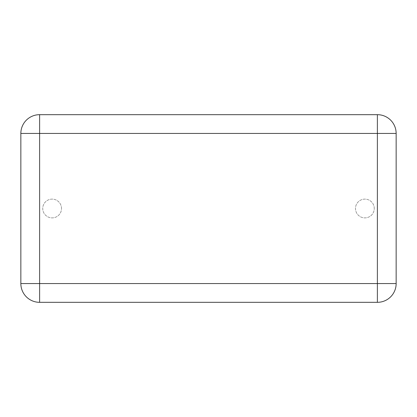 <?xml version="1.0" encoding="UTF-8"?>
<svg xmlns="http://www.w3.org/2000/svg" width="417" height="417" viewBox="0 0 417 417"><rect width="100%" height="100%" fill="white"/><g stroke="black" fill="none" stroke-linecap="round" stroke-linejoin="round"><path stroke-width="0.31" stroke-dasharray="2.08 1.56" d="M20.85 283.56L20.85 133.44A18.765 18.765 0 0 1 39.615 114.675L377.385 114.675A18.765 18.765 0 0 1 396.15 133.44L396.15 283.56A18.765 18.765 0 0 1 377.385 302.325L39.615 302.325A18.765 18.765 0 0 1 20.85 283.56M61.508 208.5A9.383 9.383 0 0 0 47.434 200.374A9.383 9.383 0 0 0 47.434 216.626A9.383 9.383 0 0 0 61.508 208.5A9.383 9.383 0 0 0 47.434 200.374A9.383 9.383 0 0 0 47.434 216.626A9.383 9.383 0 0 0 61.508 208.5M374.257 208.5A9.383 9.383 0 0 0 360.184 200.374A9.383 9.383 0 0 0 360.184 216.626A9.383 9.383 0 0 0 374.257 208.5A9.383 9.383 0 0 0 360.184 200.374A9.383 9.383 0 0 0 360.184 216.626A9.383 9.383 0 0 0 374.257 208.5"/><path stroke-width="0.63" d="M20.85 283.56L20.85 133.44A18.765 18.765 0 0 1 39.615 114.675L377.385 114.675A18.765 18.765 0 0 1 396.15 133.44L396.15 283.56A18.765 18.765 0 0 1 377.385 302.325L39.615 302.325A18.765 18.765 0 0 1 20.85 283.56A18.765 18.765 0 0 0 39.615 302.325L39.615 133.44L20.85 133.44A18.765 18.765 0 0 1 39.615 114.675L39.615 133.44L377.385 133.44L377.385 283.56L20.85 283.56M396.15 283.56A18.765 18.765 0 0 1 377.385 302.325L377.385 283.56L396.15 283.56M377.385 114.675A18.765 18.765 0 0 1 396.15 133.44L377.385 133.44L377.385 114.675"/></g></svg>
